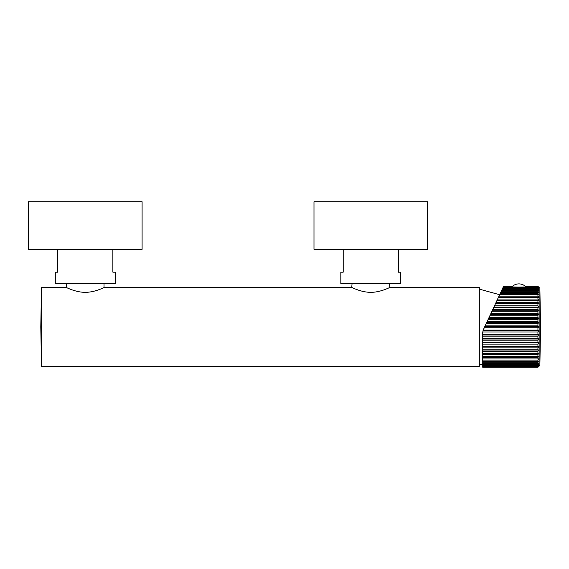 <?xml version="1.0" encoding="UTF-8"?>
<svg xmlns="http://www.w3.org/2000/svg" width="569" height="569" viewBox="0 0 569 569"><rect width="100%" height="100%" fill="white"/><g stroke="black" fill="none" stroke-linecap="round" stroke-linejoin="round"><path stroke-width="0.85" d="M104.02 283.604L104.02 287.544L351.77 287.409C351.045 287.053 361.315 292.509 370.81 292.295C380.305 292.509 390.569 287.053 389.843 287.409L479.311 287.409L479.311 366.408L41.487 366.408L40.797 326.905L41.487 287.409L66.523 287.544L66.523 283.604M41.487 287.409L41.487 366.408M104.305 287.409C105.037 287.053 94.767 292.509 85.272 292.295C75.777 292.509 65.506 287.053 66.239 287.409M389.843 287.409L389.559 283.604M352.055 283.604L351.77 287.409M343.207 249.336L343.207 272.181L340.824 272.181L340.824 283.604L400.789 283.604L400.789 272.181L398.407 272.181L398.407 249.336M313.988 249.336L427.632 249.336L427.632 201.746L313.988 201.746L313.988 249.336M57.668 249.336L57.668 272.181L55.293 272.181L55.293 283.604L115.251 283.604L115.251 272.181L112.875 272.181L112.875 249.336M28.45 249.336L142.094 249.336L142.094 201.746L28.45 201.746L28.45 249.336M538.907 366.308L537.94 367.254L482.74 367.254L482.74 331.976L537.94 331.976L537.94 334.302L538.907 335.027L537.94 336.144L537.94 338.413L538.907 339.017L537.94 340.205L537.94 342.403L538.907 342.879L537.94 344.117L537.94 346.215L538.907 346.564L537.94 347.844L537.94 349.821L538.907 350.027L537.94 351.343L537.94 353.171L538.907 353.242L537.94 354.572L537.94 356.237L538.907 356.166L537.94 357.496L537.94 358.975L538.907 358.769L537.94 360.085L537.94 361.365L538.907 361.016L537.94 362.304L537.94 363.371L538.907 362.894L537.94 364.139L537.94 364.985L538.907 364.38L537.94 365.561L537.94 366.173L538.907 365.447L537.94 366.934L538.907 366.095L537.94 367.254L539.874 365.362L539.874 288.263L537.94 286.371L538.907 287.53L537.94 286.691L538.907 288.177L537.94 287.452L538.907 289.244L537.94 288.639L538.907 290.731L537.94 290.254L537.94 291.321L538.907 292.608L537.94 292.26L537.94 293.54L538.907 294.856L537.94 294.65L537.94 296.129L538.907 297.459L537.94 297.388L537.94 299.052L538.907 300.382L537.94 300.453L537.94 302.281L538.907 303.597L537.94 303.803L537.94 305.781L538.907 307.061L537.94 307.409L537.94 309.508L538.907 310.745L537.94 311.222L537.94 313.419L538.907 314.607L537.94 315.212L537.94 317.481L538.907 318.597L537.94 319.323L537.94 321.649L538.907 322.687L537.94 323.519L537.94 325.873L538.907 326.812L537.94 327.751L537.94 330.105L483.152 330.105L498.38 297.459M537.94 299.052L497.633 299.052L501.737 290.254L537.94 290.254M503.544 286.371L512.036 286.499L503.487 286.499L503.224 287.061L503.401 286.691L517.52 287.061L503.224 287.061L502.761 288.063L503.046 287.452L537.94 287.452M502.207 289.244L502.761 288.063L537.94 288.063M501.517 290.731L502.491 288.639L537.94 288.639M500.642 292.608L500.201 293.54L500.798 292.26L537.94 292.26M537.94 296.129L498.999 296.129L499.689 294.65L537.94 294.65M537.94 302.281L496.125 302.281L496.979 300.453L537.94 300.453M537.94 305.781L494.497 305.781L495.421 303.803L537.94 303.803M537.94 309.508L492.761 309.508L493.736 307.409L537.94 307.409M537.94 313.419L490.933 313.419L491.957 311.222L537.94 311.222M537.94 317.481L489.041 317.481L490.101 315.212L537.94 315.212M482.74 331.976L484.247 327.751L537.94 327.751M537.94 331.976L538.907 330.945L482.761 330.945M537.94 334.302L482.74 334.302M538.907 330.945L537.94 330.105M537.94 286.499L525.77 286.499L537.94 286.371L538.907 287.317M525.692 286.691L526.46 286.371M537.94 286.691L520.286 287.061L537.94 287.061M517.52 287.061L520.286 287.061M537.94 289.486L502.093 289.486M537.94 291.321L501.239 291.321M537.94 293.54L500.201 293.54M537.94 297.388L498.408 297.388M538.907 300.382L497.014 300.382M538.907 303.597L495.514 303.597M538.907 307.061L493.899 307.061M538.907 310.745L492.178 310.745M538.907 314.607L490.378 314.607M538.907 318.597L488.522 318.597M537.94 319.323L488.181 319.323M537.94 321.649L487.1 321.649M538.907 322.687L486.616 322.687M537.94 323.519L486.225 323.519M537.94 325.873L485.129 325.873M538.907 326.812L484.688 326.812M512.036 286.499L511.346 286.371L512.114 286.691M520.045 287.125L517.762 287.125M512.107 286.669A9.701 9.701 0 0 1 525.706 286.669M539.874 365.362L540.55 326.812L539.874 288.263M537.94 367.126L482.74 367.126M537.94 366.934L482.74 366.934M537.94 366.564L482.74 366.564M537.94 366.173L482.74 366.173M537.94 365.561L482.74 365.561M537.94 364.985L482.74 364.985M537.94 364.139L482.74 364.139M537.94 363.371L482.74 363.371M537.94 362.304L482.74 362.304M537.94 361.365L482.74 361.365M537.94 360.085L482.74 360.085M537.94 358.975L482.74 358.975M537.94 357.496L482.74 357.496M537.94 356.237L482.74 356.237M537.94 354.572L482.74 354.572M538.907 353.242L482.74 353.242M537.94 353.171L482.74 353.171M537.94 351.343L482.74 351.343M538.907 350.027L482.74 350.027M537.94 349.821L482.74 349.821M537.94 347.844L482.74 347.844M538.907 346.564L482.74 346.564M537.94 346.215L482.74 346.215M537.94 344.117L482.74 344.117M538.907 342.879L482.74 342.879M537.94 342.403L482.74 342.403M537.94 340.205L482.74 340.205M538.907 339.017L482.74 339.017M537.94 338.413L482.74 338.413M537.94 336.144L482.74 336.144M538.907 335.027L482.74 335.027M482.74 364.302L479.311 364.693M499.653 294.721L479.311 289.123"/></g></svg>

